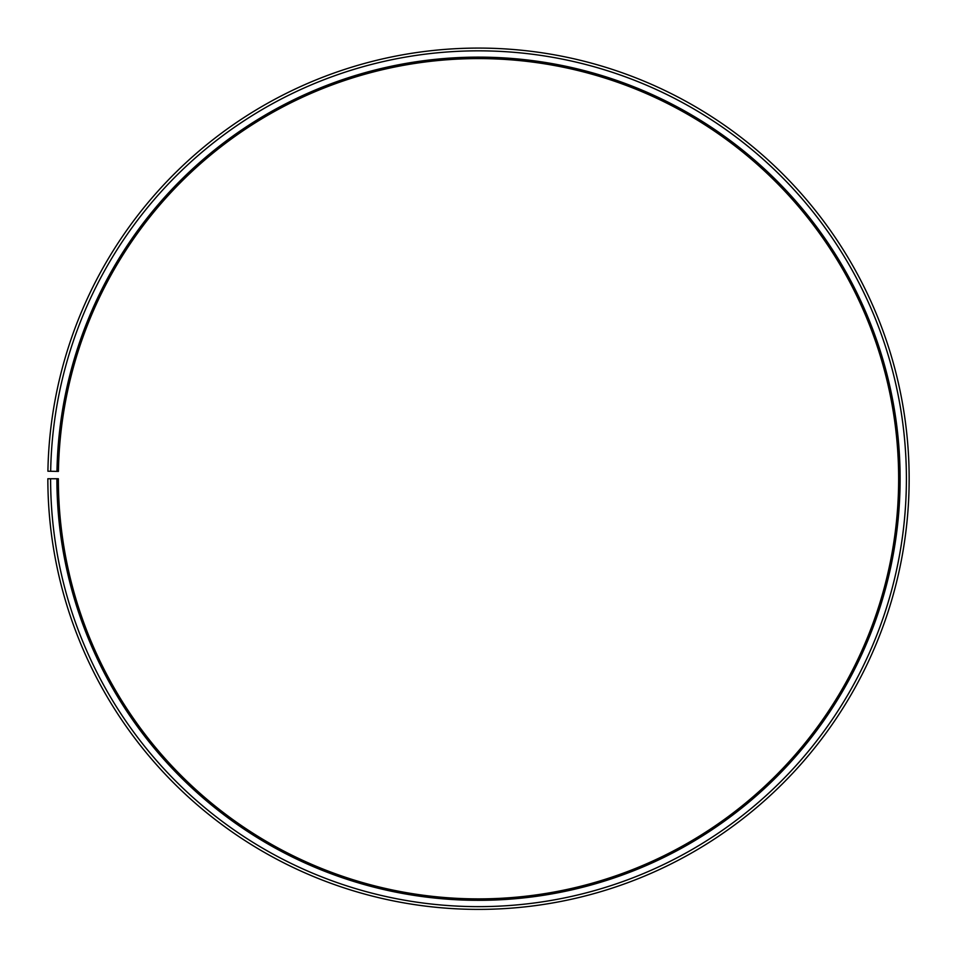 <?xml version="1.0" encoding="UTF-8"?>
<svg xmlns="http://www.w3.org/2000/svg" width="957" height="957" viewBox="0 0 957 957"><rect width="100%" height="100%" fill="white"/><g stroke="black" fill="none" stroke-linecap="round" stroke-linejoin="round"><path stroke-width="1.44" d="M898.647 478.739A420.147 420.147 0 0 0 482.161 58.604A420.147 420.147 0 0 0 58.413 471.406L56.965 471.382A421.606 421.606 0 0 1 482.184 57.145A421.606 421.606 0 0 1 900.106 478.739A421.606 421.606 0 0 1 478.5 900.334A421.606 421.606 0 0 1 56.894 478.739L58.353 478.739A420.147 420.147 0 0 0 478.5 898.886A420.147 420.147 0 0 0 898.647 478.739M50.673 471.263L47.91 471.215A430.65 430.65 0 0 1 482.256 48.101A430.65 430.65 0 0 1 909.15 478.739A430.65 430.65 0 0 1 478.5 909.389A430.65 430.65 0 0 1 47.85 478.739L50.601 478.739A427.899 427.899 0 0 0 478.5 906.638A427.899 427.899 0 0 0 906.399 478.739A427.899 427.899 0 0 0 482.232 50.853A427.899 427.899 0 0 0 50.673 471.263L56.965 471.382M50.601 478.739L56.894 478.739"/></g></svg>

